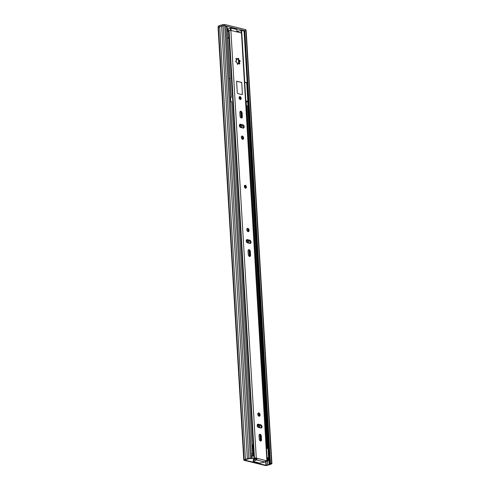 <?xml version="1.0" encoding="UTF-8"?>
<svg xmlns="http://www.w3.org/2000/svg" width="490" height="490" viewBox="0 0 490 490"><rect width="100%" height="100%" fill="white"/><g stroke="black" fill="none" stroke-linecap="round" stroke-linejoin="round"><path stroke-width="0.73" d="M269.806 463.436L244.106 30.833L244.767 30.625L270.468 463.234L269.806 463.436L271.019 463.761L269.255 464.349A1.654 0.459 -3.4 0 1 267.785 464.808L265.929 465.292L244.743 460.098L246.262 459.528A1.654 0.459 -3.4 0 1 247.726 459.069L249.459 458.542L251.584 458.603L225.884 25.995L224.732 25.713L250.433 458.322L251.584 458.603M270.468 463.234L271.619 463.516A1.127 0.312 -3.4 0 1 271.919 463.705A1.127 0.312 -3.4 0 1 271.558 463.957L270.082 464.422A2.554 0.711 -3.4 0 1 268.146 465.028L266.854 465.427A1.127 0.312 -3.4 0 1 265.268 465.5L244.087 460.306A1.127 0.312 -3.4 0 1 243.787 460.116A1.127 0.312 -3.4 0 1 244.143 459.859L245.435 459.461A2.554 0.711 -3.4 0 1 247.37 458.854L248.846 458.389A1.127 0.312 -3.4 0 1 250.433 458.322M257.716 426.894L257.569 424.438M268.116 459.865L268.557 460.68L267.221 460.992M268.146 460.478L267.221 460.68M265.929 465.292L265.776 461.427M244.767 30.625L245.913 30.907A1.127 0.312 -3.4 0 1 246.213 31.097L271.919 463.705M243.787 460.116L218.081 27.507A1.127 0.312 -3.4 0 1 218.442 27.256L219.728 26.852A2.554 0.711 -3.4 0 1 221.664 26.246L223.146 25.786A1.127 0.312 -3.4 0 1 224.732 25.713M221.664 26.246L247.37 458.854M219.728 26.852L245.435 459.461M267.191 460.153L268.502 459.743L268.557 460.68M236.254 62.175L236.174 60.846M236.082 59.241L236.058 58.867M225.89 26.068L244.632 30.668M230.159 78.694L227.048 26.877L225.921 26.601M237.087 31.495L241.57 30.435L241.729 33.106M247.193 82.761L244.063 31.048L241.57 30.435M244.124 31.158L247.168 82.755M230.582 30.362L230.447 28.077L230.312 30.343M230.447 28.077L230.974 28.053L231.121 30.472M237.013 31.917L236.872 29.498L230.974 28.053M227.262 28.873L230.184 28.157M230.508 101.957L230.269 99.844M247.199 82.859L246.813 83.049M247.138 82.743L244.731 82.155M227.611 28.763L227.764 31.317M230.116 78.572L228.989 78.296M237.815 31.268L237.871 32.132M218.246 27.33L218.185 26.252A1.127 0.312 -3.4 0 1 218.546 26.001L219.851 25.59L219.918 26.711M219.851 25.59A2.554 0.711 -3.4 0 1 221.805 24.978L221.878 26.178M221.805 24.978L223.115 24.573A1.127 0.312 -3.4 0 1 224.702 24.5L245.631 29.633A1.127 0.312 -3.4 0 1 245.931 29.823L245.992 30.925M246.005 103.586A0.9 0.582 72.6 0 0 246.011 103.378L245.998 103.163A0.9 0.582 72.6 0 0 245.968 102.949M245.919 102.116L247.903 101.393L245.845 100.848M230.141 97.718L231.274 97.32L230.098 96.989M228.995 78.388L230.079 78.792M244.737 82.247L246.727 82.859M246.115 105.442L246.096 105.129M240.713 127.504L240.541 124.693M247.566 242.862L247.395 240.057M258.53 427.445L258.365 424.634M257.832 427.029L257.679 424.469M246.868 242.452L246.727 240.057A0.753 0.484 72.6 0 0 246.703 239.886M240.014 127.088L239.861 124.527M268.71 457.697A2.554 0.711 -3.4 0 1 268.783 457.813L247.891 106.005A2.554 0.711 -3.4 0 0 247.805 105.84L268.545 457.721M247.805 105.84L246.936 105.956L267.264 448.436A1.28 0.355 -3.4 0 0 266.928 448.221A1.28 0.355 -3.4 0 0 266.474 448.154M246.948 106.171A1.654 0.459 -3.4 0 1 246.176 106.508M230.398 101.969A2.554 0.711 -3.4 0 1 231.776 101.914L252.626 453.814M252.246 453.765A2.554 0.711 -3.4 0 1 252.681 453.771M267.577 459.179L267.491 457.734L268.496 457.709A1.501 0.417 -3.4 0 1 268.9 457.96L268.979 459.406A1.501 0.417 176.6 0 0 268.581 459.148L267.577 459.179A1.28 0.355 176.6 0 0 267.13 459.118M251.774 456.986L251.517 456.251M251.444 456.282L251.615 456.202A1.28 0.355 176.6 0 0 253.116 455.767A1.28 0.355 176.6 0 0 252.773 455.547L253.116 455.394L252.76 455.271A1.501 0.417 176.6 0 0 251.382 455.216M252.136 444.595A1.28 0.355 -3.4 0 1 252.466 444.81L253.005 453.918M268.502 459.743A1.501 0.417 176.6 0 0 268.979 459.406M253.22 459.057A10.149 6.511 72.6 0 0 254.163 459.908M255.572 459.32A10.149 6.511 -107.4 0 1 254.794 458.609M251.297 453.777A1.501 0.417 -3.4 0 1 252.675 453.826L252.938 454.028M256.362 458.989A9.212 5.911 -107.4 0 1 255.56 458.371M237.497 63.933L238.134 63.541L237.374 64.196L238.048 63.982A0.87 0.557 -107.4 0 1 238.379 63.406A0.87 0.557 -107.4 0 1 238.587 63.4A0.87 0.557 -107.4 0 1 239.077 63.841A0.668 0.429 72.6 0 0 239.659 63.1A0.87 0.557 -107.4 0 1 239.389 62.261A0.87 0.557 -107.4 0 1 239.72 61.691A0.87 0.557 -107.4 0 1 239.855 61.679A0.668 0.429 72.6 0 0 239.549 60.392A0.87 0.557 -107.4 0 1 239.537 60.399A0.87 0.557 -107.4 0 1 238.887 60.043A0.87 0.557 -107.4 0 1 238.71 59.112A0.668 0.429 72.6 0 0 237.822 58.567A0.87 0.557 -107.4 0 1 237.491 59.149A0.87 0.557 -107.4 0 1 236.793 58.708A0.668 0.429 72.6 0 0 236.204 59.455A0.87 0.557 -107.4 0 1 236.48 60.288A0.87 0.557 -107.4 0 1 236.149 60.858A0.87 0.557 -107.4 0 1 236.015 60.876A0.668 0.429 72.6 0 0 236.321 62.163A0.87 0.557 -107.4 0 1 236.333 62.157A0.87 0.557 -107.4 0 1 236.541 62.15A0.87 0.557 -107.4 0 1 237.154 63.443A0.668 0.429 72.6 0 0 238.048 63.982M237.815 58.653A0.668 0.429 -107.4 0 1 237.956 59.088L238.955 60.625A0.668 0.429 -107.4 0 1 239.322 61.82M240.204 99.488A1.501 0.968 72.6 0 0 240.566 99.482A1.501 0.968 72.6 0 0 241.105 98.031A1.501 0.968 72.6 0 0 240.033 96.604A1.501 0.968 72.6 0 0 239.671 96.61A1.501 0.968 72.6 0 0 239.132 98.067A1.501 0.968 72.6 0 0 240.204 99.488M245.472 188.172A1.501 0.968 72.6 0 0 245.833 188.166A1.501 0.968 72.6 0 0 246.372 186.714A1.501 0.968 72.6 0 0 245.3 185.287A1.501 0.968 72.6 0 0 244.939 185.3A1.501 0.968 72.6 0 0 244.4 186.751A1.501 0.968 72.6 0 0 245.472 188.172M242.568 139.325A1.69 1.084 72.6 0 0 242.979 139.319A1.69 1.084 72.6 0 0 243.585 137.684A1.69 1.084 72.6 0 0 242.379 136.079A1.69 1.084 72.6 0 0 241.968 136.091A1.69 1.084 72.6 0 0 241.362 137.727A1.69 1.084 72.6 0 0 242.568 139.325M241.619 136.324A1.69 1.084 -107.4 0 1 242.74 137.623A1.69 1.084 -107.4 0 1 242.556 139.325M240.902 111.242A1.69 1.084 72.6 0 0 240.492 111.248A1.69 1.084 72.6 0 0 239.849 112.584L240.057 116.118A1.69 1.084 72.6 0 0 241.711 118.01A1.69 1.084 72.6 0 0 242.354 116.681L242.146 113.147A1.69 1.084 72.6 0 0 240.902 111.242M249.128 249.68A1.69 1.084 72.6 0 0 248.718 249.686A1.69 1.084 72.6 0 0 248.075 251.015L248.283 254.549A1.69 1.084 72.6 0 0 249.937 256.448A1.69 1.084 72.6 0 0 250.58 255.112L250.372 251.578A1.69 1.084 72.6 0 0 249.128 249.68M248.05 231.617A1.69 1.084 72.6 0 0 248.461 231.605A1.69 1.084 72.6 0 0 249.067 229.969A1.69 1.084 72.6 0 0 247.86 228.371A1.69 1.084 72.6 0 0 247.45 228.377A1.69 1.084 72.6 0 0 246.844 230.012A1.69 1.084 72.6 0 0 248.05 231.617M247.101 228.616A1.69 1.084 -107.4 0 1 248.222 229.908A1.69 1.084 -107.4 0 1 248.038 231.611M259.02 416.194A1.69 1.084 72.6 0 0 259.43 416.188A1.69 1.084 72.6 0 0 260.037 414.552A1.69 1.084 72.6 0 0 258.824 412.948A1.69 1.084 72.6 0 0 258.42 412.96A1.69 1.084 72.6 0 0 257.814 414.595A1.69 1.084 72.6 0 0 259.02 416.194M258.071 413.193A1.69 1.084 -107.4 0 1 259.186 414.491A1.69 1.084 -107.4 0 1 259.008 416.194M260.092 434.256A1.69 1.084 72.6 0 0 259.682 434.263A1.69 1.084 72.6 0 0 259.039 435.598L259.253 439.132A1.69 1.084 72.6 0 0 260.907 441.024A1.69 1.084 72.6 0 0 261.55 439.695L261.335 436.161A1.69 1.084 72.6 0 0 260.092 434.256M265.917 460.557L266.897 460.723A1.28 0.355 -3.4 0 1 267.234 460.937A1.28 0.355 -3.4 0 1 266.829 461.225L266.689 461.268A1.201 0.331 -3.4 0 1 266.07 461.39A1.672 0.466 176.6 0 0 265.696 461.439M230.619 97.571L230.876 101.926M251.921 456.19L251.995 457.433C252.283 458.481 252.858 458.873 253.722 458.597A1.672 0.466 176.6 0 0 253.985 458.426A1.201 0.331 -3.4 0 1 254.335 458.242L254.475 458.199A1.28 0.355 -3.4 0 1 256.282 458.119L265.886 460.612L265.035 462.033L259.633 463.105L253.152 461.439L256.533 459.951L257.305 458.511L256.35 458.567L257.121 458.322M230.423 97.633L230.68 101.938M251.725 456.202L251.995 457.433M253.722 458.597L253.459 459.038A2.726 0.753 176.6 0 0 255.008 458.438L256.35 458.567M253.459 459.038L251.817 457.734M227.826 38.33L228.885 38.03L228.934 37.326A1.201 0.331 -3.4 0 1 228.928 37.295L228.928 37.295A1.201 0.331 -3.4 0 1 228.965 37.209L228.885 38.03M228.928 37.271L228.548 30.833A1.201 0.331 -3.4 0 1 228.542 30.809A1.201 0.331 -3.4 0 1 228.579 30.723A1.201 0.331 -3.4 0 1 228.928 30.539L229.069 30.49A1.28 0.355 -3.4 0 1 230.87 30.411L241.484 33.014A1.28 0.355 -3.4 0 1 241.827 33.234L267.234 460.937M239.72 61.691L239.12 61.881L239.028 63.584A0.668 0.429 -107.4 0 1 239.096 63.878M240.143 111.487A1.69 1.084 -107.4 0 1 241.374 113.386L241.588 116.92A1.69 1.084 -107.4 0 1 241.294 118.017M239.684 124.485L242.17 125.091A1.69 1.084 -107.4 0 1 243.303 126.383A1.69 1.084 -107.4 0 1 243.12 128.092A1.69 1.084 72.6 0 0 243.542 128.086A1.69 1.084 72.6 0 0 244.149 126.451A1.69 1.084 72.6 0 0 242.942 124.852L240.443 124.24A1.69 1.084 72.6 0 0 240.033 124.246A1.69 1.084 72.6 0 0 239.426 125.881A1.69 1.084 72.6 0 0 240.633 127.486L243.138 128.098M248.369 249.918A1.69 1.084 -107.4 0 1 249.6 251.823L249.808 255.357A1.69 1.084 -107.4 0 1 249.514 256.454M246.537 239.843L249.024 240.455A1.69 1.084 -107.4 0 1 250.157 241.742A1.69 1.084 -107.4 0 1 249.974 243.457M257.501 424.426L259.994 425.032A1.69 1.084 -107.4 0 1 261.121 426.325A1.69 1.084 -107.4 0 1 260.943 428.033A1.69 1.084 72.6 0 0 261.366 428.027A1.69 1.084 72.6 0 0 261.972 426.392A1.69 1.084 72.6 0 0 260.76 424.793L258.261 424.181A1.69 1.084 72.6 0 0 257.85 424.187A1.69 1.084 72.6 0 0 257.244 425.822A1.69 1.084 72.6 0 0 258.457 427.427L260.956 428.04M259.332 434.501A1.69 1.084 -107.4 0 1 260.564 436.4L260.778 439.934A1.69 1.084 -107.4 0 1 260.484 441.031M242.391 93.988L241.705 82.449L236.603 81.199L237.289 92.733A0.753 0.484 72.6 0 0 237.84 93.584L241.925 94.582A0.753 0.484 72.6 0 0 242.391 93.988L241.705 82.449M247.487 242.844L249.992 243.457A1.69 1.084 72.6 0 0 250.396 243.45A1.69 1.084 72.6 0 0 251.003 241.815A1.69 1.084 72.6 0 0 249.796 240.216L247.297 239.598A1.69 1.084 72.6 0 0 246.887 239.61A1.69 1.084 72.6 0 0 246.28 241.245A1.69 1.084 72.6 0 0 247.487 242.844M227.409 31.385A1.672 0.466 176.6 0 0 228.548 30.925M253.152 461.439L253.244 460.288L256.472 458.94L256.533 459.951L265.035 462.033M227.795 37.871A1.672 0.466 176.6 0 0 228.922 37.436M235.862 58.733L236.119 58.923C236.915 59.455 237.258 59.413 237.148 58.782M241.595 82.485L236.609 81.26M242.048 94.588A0.753 0.484 72.6 0 0 242.281 94.019M267.473 460.618L267.436 460.073M247.744 101.504L269.298 464.324M247.695 101.522L268.869 457.893M268.961 459.479L269.255 464.349M246.231 102.03L246.495 106.422M267.558 460.906L267.785 464.808M246.145 102.055L246.409 106.453M267.466 460.931L267.699 464.826M266.015 461.396L266.242 465.28M223.146 25.786L248.846 458.389M218.442 27.256L244.143 459.859M245.913 30.907L271.619 463.516M267.626 460.582L267.595 460.03M238.41 60.129L238.606 63.406M228.126 28.745L228.273 31.158M241.203 32.946L241.049 30.454M238.336 31.244L238.397 32.26M218.546 26.001L218.614 27.201M223.115 24.573L223.183 25.774M224.702 24.5L224.775 25.725M245.631 29.633L245.704 30.852M230.067 78.651L231.176 97.253M246.703 82.73L247.805 101.332M240.792 111.916L241.147 117.968M241.564 124.944L241.729 127.749M242.268 136.759L242.415 139.27M247.75 229.044L247.897 231.562M248.418 240.308L248.583 243.114M249.012 250.353L249.373 256.405M258.714 413.627L258.867 416.145M259.382 424.885L259.553 427.69M259.982 434.93L260.343 440.982M268.238 457.642L268.324 459.087M268.581 459.148L268.496 457.709M253.018 455.333L252.932 453.887M252.675 453.826L252.76 455.271M267.797 459.112L267.712 457.666M229.008 37.932L253.985 458.426M228.928 30.539L254.335 458.242M241.484 33.014L266.897 460.723M230.87 30.411L256.282 458.119M229.069 30.49L254.475 458.199M253.306 461.298L253.244 460.288M260.778 439.934L261.55 439.695M260.564 436.4L261.335 436.161M259.994 425.032L260.76 424.793M257.513 424.413L258.261 424.181M246.543 239.837L247.297 239.598M249.024 240.455L249.796 240.216M249.808 255.357L250.58 255.112M249.6 251.823L250.372 251.578M239.696 124.472L240.443 124.24M242.17 125.091L242.942 124.852M241.588 116.92L242.354 116.681M241.374 113.386L242.146 113.147M236.119 58.923L236.793 58.708M238.036 59.321L238.71 59.112M238.985 63.308L239.659 63.1M245.337 187.535L245.263 187.535C244.694 186.604 244.571 186.127 244.89 186.102A0.753 0.484 -107.4 0 1 245.294 187.548M244.945 187.266L244.718 186.549M240.351 98.257A0.753 0.484 -107.4 0 1 240.069 98.851L239.451 97.927L239.616 97.418A0.753 0.484 -107.4 0 1 240.351 98.257M239.677 98.582L239.451 97.865M238.514 60.288L238.704 63.443M227.146 26.938L230.22 78.633M236.97 29.565L237.111 31.942M230.171 78.719L231.274 97.32M246.801 82.792L247.903 101.393M241.105 112.394L241.429 117.808M241.858 125.017L242.023 127.823M242.581 137.231L242.697 139.117M248.069 229.522L248.179 231.403M248.712 240.376L248.877 243.187M249.33 250.831L249.655 256.246M259.032 414.099L259.143 415.986M259.675 424.959L259.841 427.764M260.3 435.408L260.619 440.822M253.116 455.767L253.097 455.43M253.116 455.394L253.03 453.954M228.542 30.809L228.922 37.497M235.776 60.974L236.149 60.858M237.044 59.284L237.491 59.149M237.932 63.541L238.379 63.406M245.564 188.252C246.574 187.266 246.433 186.304 245.135 185.373L244.663 185.385M240.29 99.568L240.982 98.3C240.676 97.094 240.143 96.561 239.396 96.702"/></g></svg>
